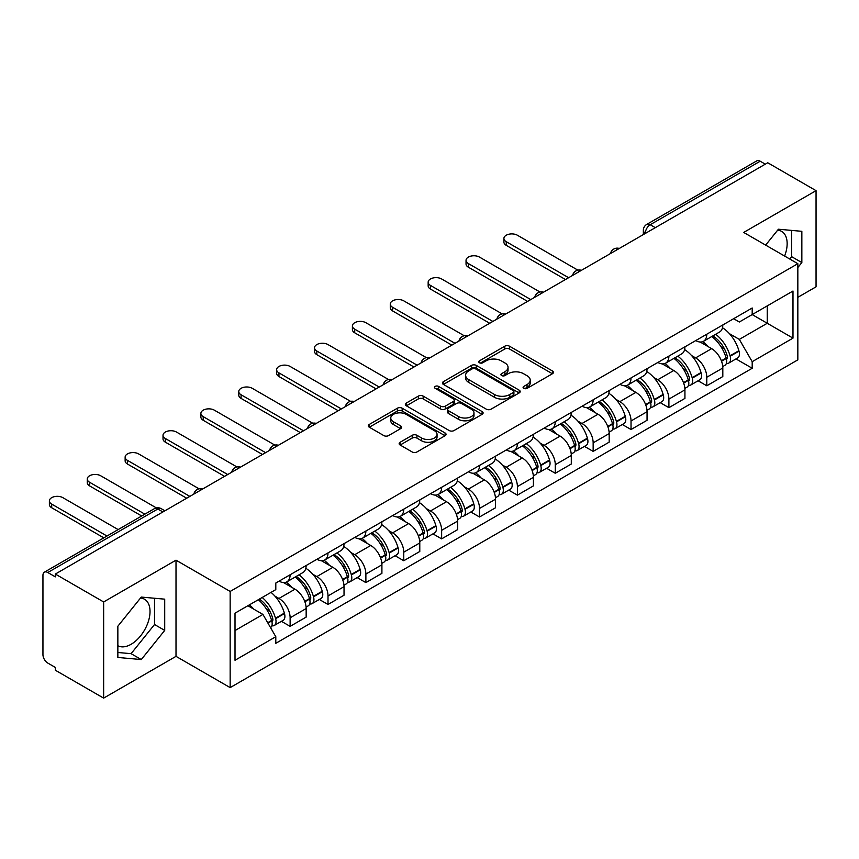 <?xml version="1.0" encoding="UTF-8"?>
<svg xmlns="http://www.w3.org/2000/svg" width="859" height="859" viewBox="0 0 859 859"><rect width="100%" height="100%" fill="white"/><g stroke="black" fill="none" stroke-linecap="round" stroke-linejoin="round"><path stroke-width="1.29" d="M523.775 388.354A2.362 1.364 0 0 0 527.115 388.354L552.434 373.74A3.372 1.943 0 0 0 553.421 372.355A3.372 1.943 0 0 0 552.434 370.981L509.537 346.22A3.372 1.943 0 0 0 504.77 346.22L479.451 360.834A2.362 1.364 0 0 0 478.753 361.8A2.362 1.364 0 0 0 479.451 362.766A2.362 1.364 0 0 0 482.779 362.766L486.065 360.866A10.78 6.228 0 0 1 501.312 360.866L504.888 362.938A10.78 6.228 0 0 1 508.045 367.341A10.78 6.228 0 0 1 504.888 371.743L501.613 373.633A2.362 1.364 0 0 0 500.926 374.599A2.362 1.364 0 0 0 501.613 375.555A2.362 1.364 0 0 0 504.952 375.555L508.227 373.665A10.78 6.228 0 0 1 523.475 373.665L527.05 375.727A10.78 6.228 0 0 1 530.218 380.129A10.78 6.228 0 0 1 527.05 384.542L523.775 386.432A2.362 1.364 0 0 0 523.088 387.388A2.362 1.364 0 0 0 523.775 388.354L523.775 386.432M777.653 230.169A26.779 15.462 -60 0 1 781.604 231.382A26.779 15.462 -60 0 1 784.611 256.057M140.532 598.014A26.779 15.462 -60 0 1 144.484 599.228A26.779 15.462 -60 0 1 148.586 620.692A26.779 15.462 -60 0 1 131.094 644.293A26.779 15.462 -60 0 1 117.855 645.71M400.144 442.256A3.372 1.943 0 0 0 399.156 443.641A3.372 1.943 0 0 0 400.144 445.016L412.18 451.963A3.372 1.943 0 0 0 416.948 451.963L445.069 435.728A3.372 1.943 0 0 0 446.057 434.353A3.372 1.943 0 0 0 445.069 432.968L402.173 408.208A3.372 1.943 0 0 0 397.406 408.208L369.284 424.443A3.372 1.943 0 0 0 368.296 425.817A3.372 1.943 0 0 0 369.284 427.191L383.812 435.588A3.372 1.943 0 0 0 388.579 435.588L400.616 428.641A3.372 1.943 0 0 0 401.604 427.267A3.372 1.943 0 0 0 400.616 425.881L393.411 421.726A9.02 5.208 0 0 1 390.77 418.043A9.02 5.208 0 0 1 396.332 413.233A9.02 5.208 0 0 1 406.157 414.36L434.407 430.67A9.02 5.208 0 0 1 437.048 434.353A9.02 5.208 0 0 1 431.476 439.153A9.02 5.208 0 0 1 421.651 438.026L416.948 435.309A3.372 1.943 0 0 0 412.18 435.309L400.144 442.256L400.144 445.016M230.158 591.443L176.009 560.175L103.649 601.955L55.33 574.059L767.731 162.759L816.05 190.655L743.69 232.435L797.839 263.692L230.158 591.443L230.158 687.608L797.839 359.857L797.839 263.692M486.301 409.163A3.372 1.943 0 0 0 491.069 409.163L519.19 392.928A3.372 1.943 0 0 0 520.178 391.554A3.372 1.943 0 0 0 519.19 390.179L476.294 365.408A3.372 1.943 0 0 0 471.527 365.408L443.405 381.643A3.372 1.943 0 0 0 442.417 383.028A3.372 1.943 0 0 0 443.405 384.402L486.301 409.163M436.125 388.869A2.362 1.364 0 0 1 438.519 389.202L438.519 386.4L482.124 411.579A3.372 1.943 0 0 1 483.112 412.954A3.372 1.943 0 0 1 482.124 414.328L454.003 430.563A3.372 1.943 0 0 1 449.236 430.563L406.339 405.792L406.339 403.043A3.372 1.943 0 0 0 405.351 404.417A3.372 1.943 0 0 0 406.339 405.792M406.339 403.043L418.376 396.096A3.372 1.943 0 0 1 423.143 396.096L440.538 406.146A3.372 1.943 0 0 0 445.306 406.146L453.294 401.529A3.372 1.943 0 0 0 454.282 400.154A3.372 1.943 0 0 0 453.294 398.78L435.18 388.322A2.362 1.364 0 0 1 434.482 387.355A2.362 1.364 0 0 1 435.942 386.099A2.362 1.364 0 0 1 438.519 386.4M103.649 601.955L103.649 698.12L55.33 670.224L55.33 667.422L47.803 663.073A6.872 3.962 -120 0 1 42.95 654.665L42.95 575.315A6.872 3.962 -120 0 1 44.367 572.18L154.362 508.678A6.872 3.962 60 0 1 157.798 509.011L47.803 572.513A6.872 3.962 -120 0 0 44.367 572.18M797.839 297.332L816.05 286.82L816.05 190.655M103.649 698.12L176.009 656.351L230.158 687.608M55.33 574.059L55.33 576.861L47.803 572.513M655.31 227.667L650.209 224.725A6.872 3.962 60 0 0 646.773 224.382L756.768 160.88A6.872 3.962 60 0 1 760.204 161.213L650.209 224.725A6.872 3.962 120 0 0 645.356 233.133L645.356 233.412M765.305 164.166L760.204 161.213M706.785 334.205A15.795 9.116 60 0 1 703.51 341.291L719.541 332.046A15.795 9.116 -120 0 0 722.816 324.949M691.581 355.562L695.618 357.892A15.795 9.116 60 0 1 706.785 377.241L722.816 367.985A15.795 9.116 -120 0 0 711.639 348.647L700.171 342.022M722.816 367.985L722.816 376.543L706.785 385.788L698.099 380.773M703.51 341.291A15.795 9.116 60 0 1 695.736 340.583M706.785 377.241L706.785 385.788M668.903 356.077A15.795 9.116 60 0 1 665.639 363.164L681.659 353.908A15.795 9.116 -120 0 0 684.934 346.821M660.217 402.646L668.903 407.66L684.934 398.404L684.934 389.857A15.795 9.116 -120 0 0 673.767 370.508L662.289 363.894M665.639 363.164A15.795 9.116 60 0 1 657.865 362.455M653.699 377.434L657.736 379.764A15.795 9.116 60 0 1 668.903 399.113L668.903 407.66M631.032 377.939A15.795 9.116 60 0 1 627.757 385.036L643.788 375.78A15.795 9.116 -120 0 0 647.052 368.694M622.335 424.518L631.032 429.532L647.052 420.276L647.052 411.729A15.795 9.116 -120 0 0 635.885 392.38L624.418 385.755M627.757 385.036A15.795 9.116 60 0 1 619.983 384.317M615.817 399.295L619.865 401.636A15.795 9.116 60 0 1 631.032 420.974L631.032 429.532M593.15 399.811A15.795 9.116 60 0 1 589.886 406.898L605.906 397.653A15.795 9.116 -120 0 0 609.181 390.555M584.464 446.379L593.15 451.394L609.181 442.149L609.181 433.591A15.795 9.116 -120 0 0 598.004 414.253L586.536 407.628M589.886 406.898A15.795 9.116 60 0 1 582.101 406.189M577.946 421.168L581.983 423.498A15.795 9.116 60 0 1 593.15 442.847L593.15 451.394M555.279 421.683A15.795 9.116 60 0 1 552.004 428.77L568.024 419.514A15.795 9.116 -120 0 0 571.299 412.427M546.582 468.252L555.279 473.266L571.299 464.01L571.299 455.463A15.795 9.116 -120 0 0 560.132 436.114L548.665 429.5M552.004 428.77A15.795 9.116 60 0 1 544.23 428.061M540.064 443.04L544.101 445.37A15.795 9.116 60 0 1 555.279 464.719L555.279 473.266M517.397 443.545A15.795 9.116 60 0 1 514.122 450.642L530.153 441.386A15.795 9.116 -120 0 0 533.418 434.3M508.711 490.124L517.397 495.138L533.418 485.883L533.418 477.336A15.795 9.116 -120 0 0 522.251 457.987L510.783 451.362M514.122 450.642A15.795 9.116 60 0 1 506.348 449.923M502.182 464.902L506.23 467.242A15.795 9.116 60 0 1 517.397 486.581L517.397 495.138M479.515 465.417A15.795 9.116 60 0 1 476.251 472.504L492.271 463.259A15.795 9.116 -120 0 0 495.546 456.161M470.829 511.985L479.515 517L495.546 507.755L495.546 499.197A15.795 9.116 -120 0 0 484.379 479.859L472.901 473.234M476.251 472.504A15.795 9.116 60 0 1 468.466 471.795M464.311 486.774L468.348 489.104A15.795 9.116 60 0 1 479.515 508.453L479.515 517M441.644 487.289A15.795 9.116 60 0 1 438.369 494.376L454.39 485.12A15.795 9.116 -120 0 0 457.664 478.034M432.947 533.858L441.644 538.872L457.664 529.616L457.664 521.069A15.795 9.116 -120 0 0 446.497 501.72L435.03 495.106M438.369 494.376A15.795 9.116 60 0 1 430.595 493.667M426.429 508.646L430.466 510.976A15.795 9.116 60 0 1 441.644 530.325L441.644 538.872M403.762 509.151A15.795 9.116 60 0 1 400.487 516.248L416.518 506.993A15.795 9.116 -120 0 0 419.783 499.906M395.076 555.73L403.762 560.744L419.783 551.489L419.783 542.942A15.795 9.116 -120 0 0 408.616 523.593L397.148 516.968M400.487 516.248A15.795 9.116 60 0 1 392.713 515.529M388.558 530.508L392.595 532.848A15.795 9.116 60 0 1 403.762 552.187L403.762 560.744M365.88 531.023A15.795 9.116 60 0 1 362.616 538.11L378.636 528.865A15.795 9.116 -120 0 0 381.911 521.767M357.194 577.592L365.88 582.606L381.911 573.361L381.911 564.803A15.795 9.116 -120 0 0 370.744 545.465L359.266 538.84M362.616 538.11A15.795 9.116 60 0 1 354.842 537.401M350.676 552.38L354.713 554.71A15.795 9.116 60 0 1 365.88 574.059L365.88 582.606M328.009 552.895A15.795 9.116 60 0 1 324.734 559.982L340.765 550.726A15.795 9.116 -120 0 0 344.029 543.64M319.312 599.464L328.009 604.478L344.029 595.223L344.029 586.676A15.795 9.116 -120 0 0 332.863 567.327L321.395 560.712M324.734 559.982A15.795 9.116 60 0 1 316.96 559.273M312.794 574.252L316.842 576.582A15.795 9.116 60 0 1 328.009 595.931L328.009 604.478M290.127 574.757A15.795 9.116 60 0 1 286.852 581.854L302.883 572.599A15.795 9.116 -120 0 0 306.158 565.512M281.441 621.336L290.127 626.351L306.158 617.095L306.158 608.548A15.795 9.116 -120 0 0 294.981 589.199L283.513 582.574M286.852 581.854A15.795 9.116 60 0 1 279.078 581.135M274.923 596.114L278.96 598.455A15.795 9.116 60 0 1 290.127 617.793L290.127 626.351M733.618 318.71L739.32 322.007L792.986 291.029L767.248 305.89L767.248 323.274L739.32 339.391L729.452 333.689M235.012 630.549L262.929 614.432L275.803 636.723L235.012 660.27L235.012 613.165L275.803 589.618L275.803 583.036L752.194 307.994L752.194 314.577L792.986 338.135L752.194 361.682L739.32 339.391M792.986 291.029L792.986 338.135M275.803 636.723L275.803 643.316L752.194 368.275L752.194 361.682M797.839 267.546L801.844 262.564L801.844 231.318L778.415 229.224L765.648 245.105M176.009 560.175L176.009 656.351M117.855 657.457L141.284 659.551L164.713 630.399L164.713 599.163L141.284 597.069L117.855 626.222L117.855 657.457M262.929 614.432L247.875 605.745M735.97 358.912L752.194 368.275M789.754 259.021L791.644 256.669L791.644 230.405M791.644 256.669L801.844 262.564M117.855 652.486L131.094 653.667L154.523 624.514L154.523 598.251M131.094 653.667L141.284 659.551M154.523 624.514L164.713 630.399M524.72 388.687L527.05 387.345A10.78 6.228 0 0 0 530.218 382.942L530.218 380.129M508.045 367.341L508.045 370.143A10.78 6.228 0 0 1 504.888 374.545L502.558 375.888M552.391 373.762L509.537 349.022A3.372 1.943 0 0 0 504.77 349.022L480.396 363.099M519.147 392.96L476.294 368.21A3.372 1.943 0 0 0 471.527 368.21L443.448 384.424M513.231 392.52A2.362 1.364 0 0 0 513.918 391.554A2.362 1.364 0 0 0 513.231 390.587L475.575 368.855A2.362 1.364 0 0 0 472.235 368.855L468.778 370.841A10.78 6.228 0 0 0 465.621 375.254A10.78 6.228 0 0 0 468.778 379.657L494.526 394.517A10.78 6.228 0 0 0 509.774 394.517L513.231 392.52L513.231 395.323A2.362 1.364 0 0 0 513.918 394.356L513.918 391.554M465.621 375.254L465.621 378.057A10.78 6.228 0 0 0 468.778 382.459L468.778 379.657M513.231 395.323L509.774 397.32A10.78 6.228 0 0 1 494.526 397.32L468.778 382.459M406.382 405.824L418.376 398.898L418.376 396.096M454.282 400.154L454.282 402.957A3.372 1.943 0 0 1 453.294 404.331L445.306 408.948A3.372 1.943 0 0 1 440.538 408.948L423.143 398.898A3.372 1.943 0 0 0 418.376 398.898M438.519 389.202L482.082 414.349M458.599 416.561A9.02 5.208 0 0 0 468.423 417.689A9.02 5.208 0 0 0 473.985 412.878A9.02 5.208 0 0 0 471.344 409.206L461.39 403.462A3.372 1.943 0 0 0 456.623 403.462L448.645 408.068A3.372 1.943 0 0 0 447.657 409.442A3.372 1.943 0 0 0 448.645 410.817L458.599 416.561L458.599 419.364A9.02 5.208 0 0 0 468.423 420.491A9.02 5.208 0 0 0 473.985 415.692L473.985 412.878M447.657 409.442L447.657 412.245A3.372 1.943 0 0 0 448.645 413.619L448.645 410.817M458.599 419.364L448.645 413.619M437.048 434.353L437.048 437.156A9.02 5.208 0 0 1 431.476 441.966A9.02 5.208 0 0 1 421.651 440.828L416.948 438.111A3.372 1.943 0 0 0 412.18 438.111L400.187 445.037M390.77 418.043L390.77 420.846A9.02 5.208 0 0 0 393.411 424.529L393.411 421.726M400.573 428.662L393.411 424.529M445.026 435.749L402.173 411.01A3.372 1.943 0 0 0 397.406 411.01L369.327 427.224M712.745 335.966A21.636 12.488 60 0 1 712.852 336.03A21.636 12.488 60 0 1 727.09 355.443L727.219 355.884A4.209 2.427 60 0 1 726.553 359.191A4.209 2.427 60 0 1 726.456 359.245M577.882 270.156L517.397 235.237A7.903 4.563 -0 0 0 508.786 234.249A7.903 4.563 -0 0 0 503.911 238.458A7.903 4.563 -0 0 0 506.23 241.68L506.23 245.33A7.903 4.563 180 0 1 503.911 242.109L503.911 238.458M711.8 336.513A26.092 15.065 60 0 1 726.145 358.042L726.274 358.493A8.665 5.004 60 0 1 724.899 365.3L722.741 366.546M726.381 363.378A8.665 5.004 -120 0 0 728.786 363.056A8.665 5.004 -120 0 0 730.161 356.249L730.032 355.798A26.092 15.065 -120 0 0 715.687 334.269M722.483 327.73A26.092 15.065 60 0 1 738.89 350.687L739.019 351.138A8.665 5.004 60 0 1 737.645 357.945L728.786 363.056M565.469 279.529L506.23 245.33M702.898 341.603A26.092 15.065 60 0 1 708.353 346.746M568.626 277.715L506.23 241.68M721.034 346.778L724.362 348.7M674.873 357.838A21.636 12.488 60 0 1 674.981 357.892A21.636 12.488 60 0 1 689.208 377.305L689.337 377.756A4.209 2.427 60 0 1 688.671 381.063A4.209 2.427 60 0 1 688.585 381.106M540 292.017L479.515 257.109A7.903 4.563 -0 0 0 470.915 256.111A7.903 4.563 -0 0 0 466.04 260.331A7.903 4.563 -0 0 0 468.348 263.552L468.348 267.203A7.903 4.563 180 0 1 466.04 263.971L466.04 260.331M673.928 358.375A26.092 15.065 60 0 1 688.263 379.914L688.392 380.365A8.665 5.004 60 0 1 687.028 387.173L684.87 388.418M688.51 385.251A8.665 5.004 -120 0 0 690.904 384.929A8.665 5.004 -120 0 0 692.279 378.121L692.15 377.67A26.092 15.065 -120 0 0 677.805 356.141M684.602 349.592A26.092 15.065 60 0 1 701.008 372.548L701.137 372.999A8.665 5.004 60 0 1 699.774 379.807L690.904 384.929M527.598 301.402L468.348 267.203M665.027 363.464A26.092 15.065 60 0 1 670.471 368.608M530.755 299.576L468.348 263.552M683.163 368.651L686.491 370.573M636.991 379.699A21.636 12.488 60 0 1 637.099 379.764A21.636 12.488 60 0 1 651.337 399.177L651.466 399.628A4.209 2.427 60 0 1 650.8 402.925A4.209 2.427 60 0 1 650.703 402.978M502.118 313.889L441.644 278.971A7.903 4.563 -0 0 0 433.033 277.983A7.903 4.563 -0 0 0 428.158 282.192A7.903 4.563 -0 0 0 430.466 285.424L430.466 289.064A7.903 4.563 180 0 1 428.158 285.843L428.158 282.192M636.047 380.247A26.092 15.065 60 0 1 650.392 401.776L650.51 402.227A8.665 5.004 60 0 1 649.146 409.034L646.988 410.28M650.628 407.123A8.665 5.004 -120 0 0 653.033 406.79A8.665 5.004 -120 0 0 654.397 399.983L654.268 399.542A26.092 15.065 -120 0 0 639.934 378.003M646.73 371.464A26.092 15.065 60 0 1 663.137 394.421L663.266 394.872A8.665 5.004 60 0 1 661.892 401.679L653.033 406.79M489.716 323.274L430.466 289.064M627.145 385.337A26.092 15.065 60 0 1 632.589 390.48M492.873 321.449L430.466 285.424M645.281 390.512L648.609 392.434M599.11 401.572A21.636 12.488 60 0 1 599.228 401.636A21.636 12.488 60 0 1 613.455 421.05L613.584 421.49A4.209 2.427 60 0 1 612.918 424.797A4.209 2.427 60 0 1 612.821 424.851M464.247 335.762L403.762 300.843A7.903 4.563 -0 0 0 395.151 299.855A7.903 4.563 -0 0 0 390.276 304.065A7.903 4.563 -0 0 0 392.595 307.286L392.595 310.937A7.903 4.563 180 0 1 390.276 307.715L390.276 304.065M598.165 402.119A26.092 15.065 60 0 1 612.51 423.648L612.639 424.099A8.665 5.004 60 0 1 611.264 430.907L609.106 432.152M612.746 428.985A8.665 5.004 -120 0 0 615.151 428.662A8.665 5.004 -120 0 0 616.526 421.855L616.397 421.404A26.092 15.065 -120 0 0 602.052 399.875M608.848 393.336A26.092 15.065 60 0 1 625.255 416.293L625.384 416.744A8.665 5.004 60 0 1 624.01 423.551L615.151 428.662M451.834 345.135L392.595 310.937M589.263 407.209A26.092 15.065 60 0 1 594.718 412.352M454.991 343.321L392.595 307.286M607.41 412.384L610.728 414.306M561.238 423.444A21.636 12.488 60 0 1 561.346 423.498A21.636 12.488 60 0 1 575.584 442.911L575.702 443.362A4.209 2.427 60 0 1 575.047 446.669A4.209 2.427 60 0 1 574.95 446.712M426.365 357.623L365.88 322.716A7.903 4.563 -0 0 0 357.28 321.717A7.903 4.563 -0 0 0 352.405 325.937A7.903 4.563 -0 0 0 354.713 329.158L354.713 332.809A7.903 4.563 180 0 1 352.405 329.577L352.405 325.937M560.293 423.981A26.092 15.065 60 0 1 574.628 445.52L574.757 445.971A8.665 5.004 60 0 1 573.393 452.779L571.235 454.024M574.875 450.857A8.665 5.004 -120 0 0 577.269 450.535A8.665 5.004 -120 0 0 578.644 443.727L578.515 443.276A26.092 15.065 -120 0 0 564.17 421.748M570.967 415.198A26.092 15.065 60 0 1 587.373 438.154L587.502 438.605A8.665 5.004 60 0 1 586.139 445.413L577.269 450.535M413.963 367.008L354.713 332.809M551.392 429.071A26.092 15.065 60 0 1 556.836 434.214M417.12 365.182L354.713 329.158M569.528 434.257L572.856 436.179M523.356 445.306A21.636 12.488 60 0 1 523.464 445.37A21.636 12.488 60 0 1 537.702 464.783L537.831 465.234A4.209 2.427 60 0 1 537.165 468.531A4.209 2.427 60 0 1 537.068 468.584M388.483 379.495L328.009 344.577A7.903 4.563 -0 0 0 319.398 343.589A7.903 4.563 -0 0 0 314.523 347.798A7.903 4.563 -0 0 0 316.842 351.03L316.842 354.67A7.903 4.563 180 0 1 314.523 351.449L314.523 347.798M522.412 445.853A26.092 15.065 60 0 1 536.757 467.382L536.886 467.833A8.665 5.004 60 0 1 535.511 474.64L533.353 475.886M536.993 472.729A8.665 5.004 -120 0 0 539.398 472.396A8.665 5.004 -120 0 0 540.762 465.589L540.633 465.148A26.092 15.065 -120 0 0 526.299 443.609M533.095 437.07A26.092 15.065 60 0 1 549.502 460.027L549.631 460.478A8.665 5.004 60 0 1 548.257 467.285L539.398 472.396M376.081 388.88L316.842 354.67M513.51 450.943A26.092 15.065 60 0 1 518.965 456.086M379.238 387.055L316.842 351.03M531.646 456.118L534.974 458.04M485.475 467.178A21.636 12.488 60 0 1 485.593 467.242A21.636 12.488 60 0 1 499.82 486.656L499.949 487.096A4.209 2.427 60 0 1 499.283 490.403A4.209 2.427 60 0 1 499.186 490.457M350.612 401.368L290.127 366.449A7.903 4.563 -0 0 0 281.527 365.462A7.903 4.563 -0 0 0 276.641 369.671A7.903 4.563 -0 0 0 278.96 372.892L278.96 376.543A7.903 4.563 180 0 1 276.641 373.321L276.641 369.671M484.53 467.726A26.092 15.065 60 0 1 498.875 489.254L499.004 489.705A8.665 5.004 60 0 1 497.629 496.513L495.482 497.758M499.111 494.591A8.665 5.004 -120 0 0 501.516 494.269A8.665 5.004 -120 0 0 502.891 487.461L502.762 487.01A26.092 15.065 -120 0 0 488.417 465.481M495.213 458.942A26.092 15.065 60 0 1 511.62 481.899L511.749 482.339A8.665 5.004 60 0 1 510.386 489.158L501.516 494.269M338.199 410.742L278.96 376.543M475.628 472.815A26.092 15.065 60 0 1 481.083 477.958M341.356 408.927L278.96 372.892M493.775 477.991L497.093 479.913M447.603 489.05A21.636 12.488 60 0 1 447.711 489.104A21.636 12.488 60 0 1 461.949 508.517L462.078 508.968A4.209 2.427 60 0 1 461.412 512.275A4.209 2.427 60 0 1 461.315 512.318M312.73 423.229L252.245 388.311A7.903 4.563 -0 0 0 243.645 387.323A7.903 4.563 -0 0 0 238.77 391.543A7.903 4.563 -0 0 0 241.078 394.764L241.078 398.404A7.903 4.563 180 0 1 238.77 395.183L238.77 391.543M446.659 489.587A26.092 15.065 60 0 1 460.993 511.126L461.122 511.577A8.665 5.004 60 0 1 459.758 518.385L457.6 519.631M461.24 516.463A8.665 5.004 -120 0 0 463.635 516.141A8.665 5.004 -120 0 0 465.009 509.333L464.88 508.882A26.092 15.065 -120 0 0 450.546 487.354M457.342 480.804A26.092 15.065 60 0 1 473.749 503.761L473.867 504.212A8.665 5.004 60 0 1 472.504 511.019L463.635 516.141M300.328 432.614L241.078 398.404M437.757 494.677A26.092 15.065 60 0 1 443.201 499.82M303.485 430.788L241.078 394.764M455.893 499.863L459.221 501.785M409.722 510.912A21.636 12.488 60 0 1 409.829 510.976A21.636 12.488 60 0 1 424.067 530.39L424.196 530.841A4.209 2.427 60 0 1 423.53 534.137A4.209 2.427 60 0 1 423.433 534.191M274.848 445.102L214.374 410.183A7.903 4.563 -0 0 0 205.763 409.195A7.903 4.563 -0 0 0 200.888 413.404A7.903 4.563 -0 0 0 203.207 416.636L203.207 420.276A7.903 4.563 180 0 1 200.888 417.055L200.888 413.404M408.777 511.459A26.092 15.065 60 0 1 423.122 532.988L423.251 533.439A8.665 5.004 60 0 1 421.876 540.247L419.718 541.492M423.358 538.335A8.665 5.004 -120 0 0 425.763 538.002A8.665 5.004 -120 0 0 427.127 531.195L427.009 530.755A26.092 15.065 -120 0 0 412.664 509.215M419.46 502.676A26.092 15.065 60 0 1 435.867 525.633L435.996 526.084A8.665 5.004 60 0 1 434.622 532.891L425.763 538.002M262.446 454.486L203.207 420.276M399.875 516.549A26.092 15.065 60 0 1 405.33 521.692M265.603 452.661L203.207 416.636M418.011 521.724L421.339 523.646M371.85 532.784A21.636 12.488 60 0 1 371.958 532.848A21.636 12.488 60 0 1 386.185 552.262L386.314 552.702A4.209 2.427 60 0 1 385.648 556.009A4.209 2.427 60 0 1 385.562 556.063M236.977 466.974L176.492 432.056A7.903 4.563 -0 0 0 167.892 431.068A7.903 4.563 -0 0 0 163.017 435.277A7.903 4.563 -0 0 0 165.325 438.498L165.325 442.149A7.903 4.563 180 0 1 163.017 438.928L163.017 435.277M370.895 533.332A26.092 15.065 60 0 1 385.24 554.86L385.369 555.311A8.665 5.004 60 0 1 383.994 562.119L381.847 563.364M385.487 560.197A8.665 5.004 -120 0 0 387.881 559.875A8.665 5.004 -120 0 0 389.256 553.067L389.127 552.616A26.092 15.065 -120 0 0 374.782 531.087M381.579 524.548A26.092 15.065 60 0 1 397.985 547.505L398.114 547.945A8.665 5.004 60 0 1 396.751 554.764L387.881 559.875M224.564 476.348L165.325 442.149M361.993 538.421A26.092 15.065 60 0 1 367.448 543.564M227.721 474.533L165.325 438.498M380.14 543.597L383.468 545.519M333.968 554.656A21.636 12.488 60 0 1 334.076 554.71A21.636 12.488 60 0 1 348.314 574.123L348.443 574.574A4.209 2.427 60 0 1 347.777 577.882A4.209 2.427 60 0 1 347.68 577.924M199.095 488.835L138.621 453.917A7.903 4.563 -0 0 0 130.01 452.929A7.903 4.563 -0 0 0 125.135 457.149A7.903 4.563 -0 0 0 127.443 460.37L127.443 464.01A7.903 4.563 180 0 1 125.135 460.789L125.135 457.149M333.024 555.193A26.092 15.065 60 0 1 347.358 576.733L347.487 577.184A8.665 5.004 60 0 1 346.123 583.991L343.965 585.226M347.605 582.069A8.665 5.004 -120 0 0 350.01 581.747A8.665 5.004 -120 0 0 351.374 574.939L351.245 574.488A26.092 15.065 -120 0 0 336.911 552.96M343.707 546.41A26.092 15.065 60 0 1 360.114 569.367L360.243 569.818A8.665 5.004 60 0 1 358.869 576.625L350.01 581.747M186.693 498.22L127.443 464.01M324.122 560.283A26.092 15.065 60 0 1 329.566 565.426M189.85 496.395L127.443 460.37M342.258 565.469L345.586 567.391M296.087 576.518A21.636 12.488 60 0 1 296.194 576.582A21.636 12.488 60 0 1 310.432 595.996L310.561 596.447A4.209 2.427 60 0 1 309.895 599.743A4.209 2.427 60 0 1 309.798 599.797M156.359 507.905L100.739 475.789A7.903 4.563 -0 0 0 92.128 474.802A7.903 4.563 -0 0 0 87.253 479.011A7.903 4.563 -0 0 0 89.572 482.243L89.572 485.883A7.903 4.563 180 0 1 87.253 482.661L87.253 479.011M295.142 577.065A26.092 15.065 60 0 1 309.487 598.594L309.616 599.045A8.665 5.004 60 0 1 308.241 605.853L306.083 607.098M309.723 603.941A8.665 5.004 -120 0 0 312.128 603.609A8.665 5.004 -120 0 0 313.503 596.801L313.374 596.361A26.092 15.065 -120 0 0 299.029 574.821M305.825 568.282A26.092 15.065 60 0 1 322.232 591.239L322.361 591.69A8.665 5.004 60 0 1 320.987 598.498L312.128 603.609M141.703 515.98L89.572 485.883M286.24 582.155A26.092 15.065 60 0 1 291.695 587.298M144.86 514.165L89.572 482.243M304.376 587.331L307.705 589.253M259.375 599.099A21.636 12.488 60 0 1 272.55 617.868L272.679 618.308A4.209 2.427 60 0 1 272.013 621.615A4.209 2.427 60 0 1 271.927 621.669M118.155 529.584L62.857 497.662A7.903 4.563 -0 0 0 54.257 496.674A7.903 4.563 -0 0 0 49.382 500.883A7.903 4.563 -0 0 0 51.69 504.104L51.69 507.755A7.903 4.563 180 0 1 49.382 504.534L49.382 500.883M258.28 599.732A26.092 15.065 60 0 1 271.605 620.466L271.734 620.917A8.665 5.004 60 0 1 270.542 627.607M271.852 625.803A8.665 5.004 -120 0 0 274.246 625.481A8.665 5.004 -120 0 0 275.621 618.673L275.492 618.222A26.092 15.065 -120 0 0 262.167 597.488M271.025 592.377A26.092 15.065 60 0 1 284.35 613.111L284.479 613.551A8.665 5.004 60 0 1 283.116 620.359L274.246 625.481M103.821 537.852L51.69 507.755M249.421 604.854A26.092 15.065 60 0 1 253.813 609.171M106.978 536.027L51.69 504.104M266.505 609.203L269.833 611.125M645.603 233.272L645.356 233.133A6.872 3.962 0 0 1 643.348 230.33L643.348 234.571M328.009 595.931L344.029 586.676M365.88 574.059L381.911 564.803M403.762 552.187L419.783 542.942M441.644 530.325L457.664 521.069M479.515 508.453L495.546 499.197M517.397 486.581L533.418 477.336M555.279 464.719L571.299 455.463M593.15 442.847L609.181 433.591M631.032 420.974L647.052 411.729M668.903 399.113L684.934 389.857M290.127 617.793L306.158 608.548M278.96 598.455L294.981 589.199M316.842 576.582L332.863 567.327M354.713 554.71L370.744 545.465M392.595 532.848L408.616 523.593M430.466 510.976L446.497 501.72M468.348 489.104L484.379 479.859M506.23 467.242L522.251 457.987M544.101 445.37L560.132 436.114M581.983 423.498L598.004 414.253M619.865 401.636L635.885 392.38M657.736 379.764L673.767 370.508M695.618 357.892L711.639 348.647M618.705 248.799A6.872 3.962 120 0 0 615.678 250.549M580.824 270.671A6.872 3.962 120 0 0 577.796 272.421M542.952 292.532A6.872 3.962 120 0 0 539.914 294.283M505.071 314.405A6.872 3.962 120 0 0 502.043 316.155M467.199 336.277A6.872 3.962 120 0 0 464.161 338.027M429.317 358.139A6.872 3.962 120 0 0 426.289 359.889M391.436 380.011A6.872 3.962 120 0 0 388.408 381.761M353.564 401.883A6.872 3.962 120 0 0 350.526 403.633M315.683 423.745A6.872 3.962 120 0 0 312.655 425.495M277.801 445.617A6.872 3.962 120 0 0 274.773 447.367M239.929 467.489A6.872 3.962 120 0 0 236.891 469.239M202.048 489.351A6.872 3.962 120 0 0 199.02 491.101M162.899 511.953L157.798 509.011A6.872 3.962 120 0 1 161.234 508.678A6.872 6.872 0 0 0 154.362 508.678M527.05 387.345L527.05 384.542M501.613 375.555L501.613 373.633M504.888 374.545L504.888 371.743M479.451 362.766L479.451 360.834M504.77 349.022L504.77 346.22M509.537 349.022L509.537 346.22M552.434 373.74L552.434 370.981M443.405 384.402L443.405 381.643M471.527 368.21L471.527 365.408M476.294 368.21L476.294 365.408M519.19 392.928L519.19 390.179M494.526 397.32L494.526 394.517M509.774 397.32L509.774 394.517M423.143 398.898L423.143 396.096M440.538 408.948L440.538 406.146M445.306 408.948L445.306 406.146M453.294 404.331L453.294 401.529M482.124 414.328L482.124 411.579M412.18 438.111L412.18 435.309M416.948 438.111L416.948 435.309M421.651 440.828L421.651 438.026M400.616 428.641L400.616 425.881M369.284 427.191L369.284 424.443M397.406 411.01L397.406 408.208M402.173 411.01L402.173 408.208M445.069 435.728L445.069 432.968M721.528 361.231L726.274 358.493M730.161 356.249L739.019 351.138M730.032 355.798L738.89 350.687M726.134 358.01L727.423 357.269M721.367 360.801L726.145 358.042M683.646 383.103L688.392 380.365M692.279 378.121L701.137 372.999M692.15 377.67L701.008 372.548M683.485 382.674L689.552 379.13M645.764 404.976L650.51 402.227M654.397 399.983L663.266 394.872M654.268 399.542L663.137 394.421M650.381 401.744L651.67 401.003M645.603 404.535L650.392 401.776M607.893 426.837L612.639 424.099M616.526 421.855L625.384 416.744M616.397 421.404L625.255 416.293M612.499 423.616L613.788 422.875M607.732 426.408L612.51 423.648M570.011 448.709L574.757 445.971M578.644 443.727L587.502 438.605M578.515 443.276L587.373 438.154M569.85 448.28L575.917 444.737M532.129 470.571L536.886 467.833M540.762 465.589L549.631 460.478M540.633 465.148L549.502 460.027M536.746 467.35L538.035 466.609M531.979 470.141L536.757 467.382M494.258 492.443L499.004 489.705M502.891 487.461L511.749 482.339M502.762 487.01L511.62 481.899M498.864 489.222L500.153 488.481M494.097 492.014L498.875 489.254M456.376 514.316L461.122 511.577M465.009 509.333L473.867 504.212M464.88 508.882L473.749 503.761M460.982 511.094L462.282 510.343M456.215 513.886L460.993 511.126M418.505 536.177L423.251 533.439M427.127 531.195L435.996 526.084M427.009 530.755L435.867 525.633M423.111 532.956L424.4 532.215M418.344 535.748L423.122 532.988M380.623 558.049L385.369 555.311M389.256 553.067L398.114 547.945M389.127 552.616L397.985 547.505M385.229 554.828L386.518 554.087M380.462 557.62L385.24 554.86M342.741 579.922L347.487 577.184M351.374 574.939L360.243 569.818M351.245 574.488L360.114 569.367M342.58 579.492L348.647 575.949M304.87 601.783L309.616 599.045M313.503 596.801L322.361 591.69M313.374 596.361L322.232 591.239M309.476 598.562L310.765 597.821M304.709 601.354L309.487 598.594M267.944 623.108L271.734 620.917M275.621 618.673L284.479 613.551M275.492 618.222L284.35 613.111M271.594 620.434L272.894 619.693M267.718 622.711L271.605 620.466M619.285 248.466A6.872 6.872 0 0 0 610.481 253.545M581.414 270.327A6.872 6.872 0 0 0 572.599 275.417M543.532 292.2A6.872 6.872 0 0 0 534.717 297.289M505.65 314.072A6.872 6.872 0 0 0 496.846 319.151M467.779 335.933A6.872 6.872 0 0 0 458.964 341.023M429.897 357.806A6.872 6.872 0 0 0 421.093 362.895M392.026 379.678A6.872 6.872 0 0 0 383.211 384.757M354.144 401.54A6.872 6.872 0 0 0 345.329 406.629M316.262 423.412A6.872 6.872 0 0 0 307.458 428.501M278.391 445.284A6.872 6.872 0 0 0 269.576 450.363M240.509 467.146A6.872 6.872 0 0 0 231.694 472.235M202.627 489.018A6.872 6.872 0 0 0 193.823 494.108M164.907 510.794L161.234 508.678M646.773 224.382A6.872 6.872 0 0 0 643.348 230.33"/></g></svg>
